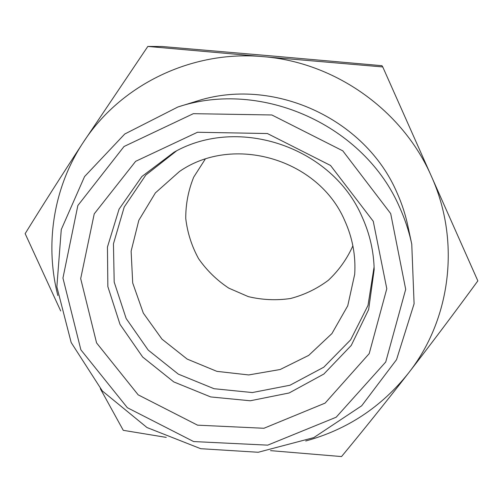 <?xml version="1.0" encoding="UTF-8"?>
<svg xmlns="http://www.w3.org/2000/svg" width="503" height="503" viewBox="0 0 503 503"><rect width="100%" height="100%" fill="white"/><g stroke="black" fill="none" stroke-linecap="round" stroke-linejoin="round"><path stroke-width="0.75" d="M60.706 310.961L25.15 233.637C43.101 204.608 62.359 174.352 82.932 142.865C53.349 187.858 44.71 244.401 57.851 295.55M82.932 142.865L147.832 46.433L263.302 56.663C191.241 49.904 119.871 85.365 82.932 142.865M263.302 56.663L382.758 66.949L431.423 176.346C402.872 110.578 335.35 62.341 263.302 56.663M166.273 437.396L123.273 430.329L100.33 388.687M431.423 176.346L477.85 280.875C454.542 312.753 431.411 343.511 408.455 373.138C450.537 319.877 460.987 241.811 431.423 176.346M382.758 66.949L381.922 65.686L271.733 55.946L162.136 46.509L147.832 46.433M205.199 159.187L193.699 177.15C188.323 190.436 185.676 204.224 185.752 218.522C187.43 232.719 191.7 246.099 198.566 258.661C206.764 270.407 216.837 280.234 228.796 288.15L248.312 296.625C262.252 299.945 276.298 300.58 290.457 298.518C304.29 294.903 316.94 288.81 328.39 280.253C338.815 270.438 346.982 258.97 352.886 245.841M344.807 220.779C318.644 159.03 233.273 134.037 179.489 171.479L155.377 192.907L138.834 220.276L131.12 251.167L132.704 282.975L143.311 313.099L161.985 339.148L187.173 359.085L216.862 371.352L248.708 374.942L280.184 369.51L308.723 355.376L331.923 333.571L347.749 305.786L354.697 274.28C355.86 255.82 352.565 237.988 344.807 220.779M176.484 150.931L145.82 175.038L124.228 207.016L113.452 243.81L114.194 282.095L126.171 318.537L148.203 350.088L178.339 374.138L214.039 388.712L252.324 392.554L289.98 385.235L323.762 367.215L350.629 339.858L368.007 305.409L374.094 266.879M362.204 217.145C332.546 147.234 238.655 115.306 174.088 152.183L141.896 176.496L119.054 209.185L107.447 247.055L107.856 286.609L120.003 324.334L142.657 357.017L173.78 381.915L210.694 396.936L250.274 400.772L289.131 392.975L323.857 374.037L351.257 345.429L368.655 309.546L374.175 269.583C373.786 251.456 369.799 233.977 362.204 217.145M373.245 221.257L330.528 165.468L267.414 133.534L197.497 132.258L135.64 161.325L94.231 213.857L80.687 278.637L96.576 342.92L138.174 394.849L197.547 425.161L263.924 428.273L325.108 403.11L369.208 353.615L386.794 288.722L373.245 221.257M390.693 213.586L342.795 150.843L271.859 114.973L193.328 113.678L124.027 146.505L77.852 205.532L62.944 278.052L80.876 349.824L127.372 407.726L193.617 441.559L267.709 445.149L336.167 417.226L385.726 362.009L405.695 289.344L390.693 213.586M399.872 207.909C364.782 125.486 261.862 79.028 177.93 106.976L124.763 134.005L84.548 176.591L61.272 229.538L56.858 286.867L71.175 342.53L102.342 390.982L147.002 427.544L200.71 448.701L258.202 452.266L313.784 437.616L361.676 405.802L396.54 359.658L414.095 303.774L411.762 244.181C409.109 231.738 405.148 219.648 399.872 207.909M411.762 244.181L407.864 225.853C405.449 214.536 401.853 203.552 397.068 192.894C365.222 118.086 272.148 76.072 195.83 101.443L177.93 106.976M305.717 440.986C347.164 429.663 381.412 407.046 408.455 373.138C385.499 402.62 363.191 430.43 341.531 456.567L270.564 450.638M285.616 57.16L262.226 55.116"/></g></svg>
